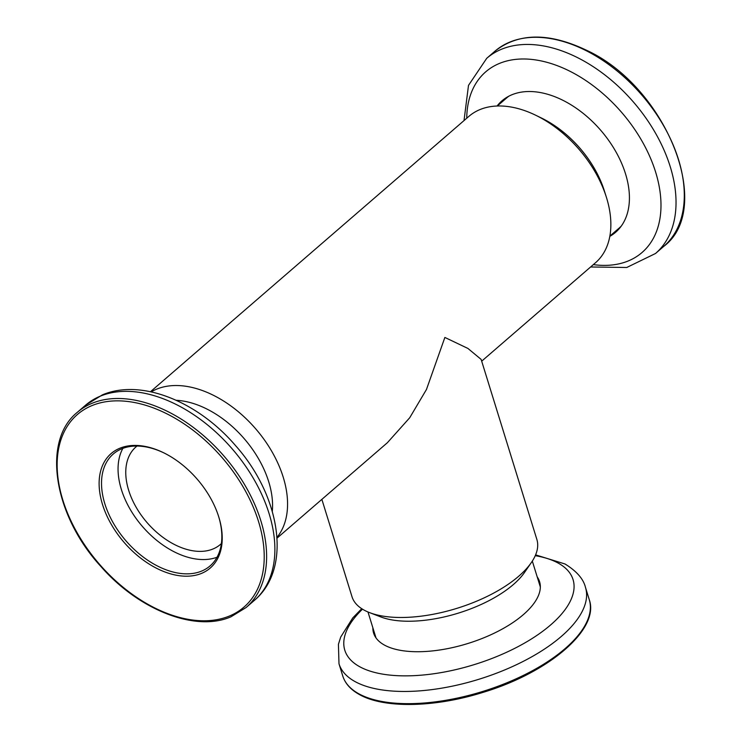 <?xml version="1.0" encoding="UTF-8"?>
<svg xmlns="http://www.w3.org/2000/svg" width="741" height="741" viewBox="0 0 741 741"><rect width="100%" height="100%" fill="white"/><g stroke="black" fill="none" stroke-linecap="round" stroke-linejoin="round"><path stroke-width="1.11" d="M150.46 391.73L468.877 116.374A96.765 61.772 49.1 0 1 506.418 106.361A96.765 61.772 49.1 0 1 535.558 115.17L541.439 118.023A86.021 54.908 49.1 0 1 604.323 190.733L606.295 196.967A96.765 61.772 49.1 0 1 606.518 197.671A96.765 61.772 49.1 0 1 595.468 262.777L481.678 361.173M621.254 226.098A86.021 54.908 49.1 0 1 619.115 228.117L609.843 236.129M535.558 115.17A96.765 61.772 49.1 0 1 606.295 196.967M272.29 511.42A86.021 54.908 -130.9 0 0 179.73 400.575A86.021 54.908 -130.9 0 0 176.191 400.288M276.995 537.364A96.765 61.772 -130.9 0 0 283.229 477.223A96.765 61.772 -130.9 0 0 183.129 385.913A96.765 61.772 -130.9 0 0 151.192 391.887M277.051 538.123L387.367 442.729L409.69 417.785L426.464 389.479L444.869 337.442L467.932 348.446L481.141 359.413L536.873 539.476A96.765 42.135 162.8 0 1 531.371 562.521L524.572 572.385A86.021 37.458 162.8 0 1 397.213 620.643A86.021 37.458 162.8 0 1 380.735 616.91L369.555 612.612A96.765 42.135 162.8 0 1 351.994 596.709L321.863 499.369M531.371 562.521A96.765 42.135 162.8 0 1 518.774 576.183A96.765 42.135 162.8 0 1 388.089 616.818A96.765 42.135 162.8 0 1 369.555 612.612M137.011 446.036A64.513 41.181 -130.9 0 0 136.02 446.86A64.513 41.181 -130.9 0 0 128.656 490.264A64.513 41.181 -130.9 0 0 170.31 542.227A64.513 41.181 -130.9 0 0 220.41 544.45A64.513 41.181 -130.9 0 0 221.364 543.588M497.322 106L506.594 97.988A86.021 54.908 49.1 0 1 508.891 96.154M201.515 573.395A75.693 48.322 49.1 0 1 114.633 529.824A75.693 48.322 49.1 0 1 119.857 448.231A75.693 48.322 49.1 0 1 163.326 452.612A75.693 48.322 49.1 0 1 218.66 516.597A75.693 48.322 49.1 0 1 201.515 573.395M163.798 452.844A73.97 47.22 -130.9 0 0 121.783 448.787A73.97 47.22 -130.9 0 0 113.299 453.992A73.97 47.22 -130.9 0 0 121.098 534.817A73.97 47.22 -130.9 0 0 201.58 571.107A73.97 47.22 -130.9 0 0 210.074 565.902A73.97 47.22 -130.9 0 0 218.502 516.097M217.02 557.241A73.97 47.22 49.1 0 1 142.494 526.545A73.97 47.22 49.1 0 1 122.876 448.361M374.714 633.759A86.873 37.828 -17.2 0 0 374.826 635.991M537.197 576.878A86.873 37.828 162.8 0 1 539.587 581.694A86.873 37.828 162.8 0 1 483.91 637.76A86.873 37.828 162.8 0 1 384.366 645.04A86.873 37.828 162.8 0 1 373.603 633.073A86.873 37.828 162.8 0 1 372.862 627.747M540.235 584.788A86.873 37.828 -17.2 0 0 539.059 582.889M504.056 99.174A86.873 55.455 -130.9 0 0 500.703 103.073M497.072 106.009A86.873 55.455 49.1 0 1 501.953 100.859A86.873 55.455 49.1 0 1 562.891 100.294A86.873 55.455 49.1 0 1 622.736 165.984A86.873 55.455 49.1 0 1 615.604 232.285A86.873 55.455 49.1 0 1 609.806 236.37M613.224 233.211A86.873 55.455 -130.9 0 0 617.577 230.451M92.097 403.28A129.027 82.362 49.1 0 1 232.47 466.571A129.027 82.362 49.1 0 1 246.077 607.546L231.007 616.781C195.735 632.342 139.104 610.241 100.961 566.559C53.574 515.199 41.765 440.747 77.286 412.348A129.027 82.362 49.1 0 1 92.097 403.28M229.349 616.058A127.304 81.269 -130.9 0 0 238.13 478.843A127.304 81.269 -130.9 0 0 92.023 405.568A127.304 81.269 -130.9 0 0 83.242 542.783A127.304 81.269 -130.9 0 0 229.349 616.058M85.548 405.207L102.388 394.879C141.457 378.197 198.162 401.835 235.601 445.674C280.376 495.849 292.491 568.458 254.339 600.405A129.027 82.362 -130.9 0 0 240.732 459.429A129.027 82.362 -130.9 0 0 100.35 396.139A129.027 82.362 -130.9 0 0 85.548 405.207L77.286 412.348M358.737 693.733A129.027 56.186 -17.2 0 0 506.575 682.915A129.027 56.186 -17.2 0 0 589.271 599.654C599.932 629.22 548.711 672.717 482.863 692.427C434.624 707.599 383.921 708.591 359.329 694.493C350.697 689.704 345.167 683.526 342.759 675.968A129.027 56.186 -17.2 0 0 358.737 693.733M362.488 609.167A119.458 52.018 -17.2 0 0 359.598 666.668A119.458 52.018 -17.2 0 0 517.181 647.097A119.458 52.018 -17.2 0 0 558.251 563.123A119.458 52.018 -17.2 0 0 535.261 555.685M589.271 599.654L585.492 587.456A129.027 56.186 162.8 0 1 502.806 670.716A129.027 56.186 162.8 0 1 354.958 681.535A129.027 56.186 162.8 0 1 338.989 663.769L342.759 675.968M494.988 51.157C518.404 32.752 548.803 32.4 586.168 50.101C666.085 86.438 714.861 208.101 663.779 246.355A129.027 82.362 -130.9 0 0 674.366 147.885A129.027 82.362 -130.9 0 0 585.483 50.332A129.027 82.362 -130.9 0 0 494.988 51.157L486.726 58.307A129.027 82.362 49.1 0 1 577.22 57.474A129.027 82.362 49.1 0 1 666.103 155.026A129.027 82.362 49.1 0 1 655.516 253.496L626.738 267.492L590.605 266.982M593.337 264.62A119.458 76.258 -130.9 0 0 660.231 193.216A119.458 76.258 -130.9 0 0 569.514 71.043A119.458 76.258 -130.9 0 0 466.747 118.227M532.316 561.094L540.337 587.02M367.971 611.973L376.002 637.899M246.077 607.546L254.339 600.405M585.492 587.456C583.491 579.008 576.665 571.181 565.031 563.994L535.604 554.87M361.738 608.685L352.744 617.929L340.703 637.056L338.424 644.318L338.989 663.769M663.779 246.355L655.516 253.496M464.014 120.588L468.497 85.382L486.726 58.307"/></g></svg>
